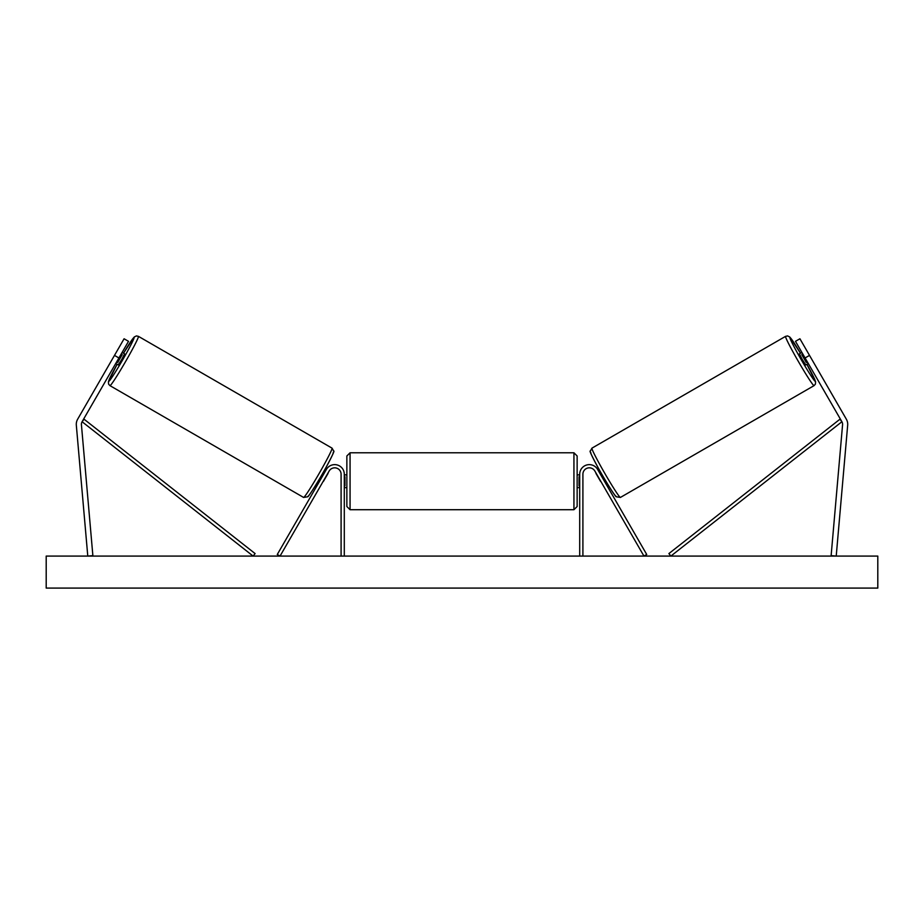 <?xml version="1.0" encoding="UTF-8"?>
<svg xmlns="http://www.w3.org/2000/svg" width="924" height="924" viewBox="0 0 924 924"><rect width="100%" height="100%" fill="white"/><g stroke="black" fill="none" stroke-linecap="round" stroke-linejoin="round"><path stroke-width="1.39" d="M128.517 341.337L82.097 421.737A5.117 5.117 0 0 0 81.427 424.74L92.874 555.647L87.78 556.086L76.322 425.19A10.233 10.233 0 0 1 77.662 419.184L124.082 338.773L128.517 341.337M118.919 357.958L114.484 355.394M805.081 357.958L841.903 421.737A5.117 5.117 0 0 1 842.572 424.74L831.126 555.647L836.22 556.086L847.678 425.19A10.233 10.233 0 0 0 846.338 419.184L799.918 338.773L795.483 341.337L805.081 357.958L809.516 355.394M579.706 556.086L579.706 474.208A9.598 9.598 0 0 1 597.609 469.415L646.731 554.492L643.959 556.086L594.837 471.009A6.399 6.399 0 0 0 582.905 474.208L582.905 556.086M344.294 556.086L344.294 474.208A9.598 9.598 0 0 0 326.391 469.415L277.269 554.492L280.041 556.086L329.163 471.009A6.399 6.399 0 0 1 341.095 474.208L341.095 556.086M350.057 509.713L346.858 506.514L346.858 455.982L350.057 452.783L350.057 509.713L573.943 509.713L573.943 452.783L577.142 455.982L577.142 506.514L573.943 509.713M344.294 485.816L344.941 485.816L344.941 476.68L344.294 476.68M579.706 485.816L579.059 485.816L579.059 476.68L579.706 476.68M109.944 385.643L108.582 384.107L108.42 381.716L117.105 364.299A25.271 1.328 -60 0 0 108.778 381.277A25.271 1.328 -60 0 0 122.557 360.06A25.271 1.328 -60 0 0 134.049 337.514A25.271 1.328 -60 0 0 123.504 353.222L134.223 337.006L136.417 335.92L138.415 336.348A28.471 1.49 120 0 1 125.468 361.746A28.471 1.49 120 0 1 109.944 385.643L303.58 497.435A28.471 1.49 -60 0 0 319.103 473.538A28.471 1.49 -60 0 0 332.039 448.14L333.691 451.108C334.846 450.323 332.259 455.809 325.953 467.567C317.821 482.34 308.443 496.985 307.761 496.777L303.58 497.435M138.415 336.348L332.039 448.14M122.118 352.414L124.613 353.857L121.702 359.563L118.214 364.934L115.719 363.502M122.245 354.597L117.671 362.508L122.245 354.597L121.206 353.996M116.632 361.908L117.671 362.508M318.491 480.572L319.589 481.196M323.273 481.219L322.361 482.802M320.501 479.614L325.075 471.702M327.835 473.307L328.759 471.714M324.89 469.484L325.987 470.12M323.469 481.335L328.043 473.423M877.8 556.086L46.2 556.086L46.2 588.08L877.8 588.08L877.8 556.086M814.056 385.643L815.418 384.107L815.58 381.716L806.895 364.299A25.271 1.328 -120 0 1 815.222 381.277A25.271 1.328 -120 0 1 801.443 360.06A25.271 1.328 -120 0 1 789.951 337.514A25.271 1.328 -120 0 1 800.496 353.222L789.777 337.006L787.583 335.92L785.585 336.348A28.471 1.49 60 0 0 798.532 361.746A28.471 1.49 60 0 0 814.056 385.643L620.42 497.435A28.471 1.49 -120 0 1 604.897 473.538A28.471 1.49 -120 0 1 591.961 448.14L590.309 451.108C589.154 450.323 591.741 455.809 598.047 467.567C606.179 482.34 615.557 496.985 616.239 496.777L620.42 497.435M785.585 336.348L591.961 448.14M801.882 352.414L799.387 353.857L802.298 359.563L805.786 364.934L808.281 363.502M807.368 361.908L806.329 362.508L801.755 354.597L806.329 362.508M801.755 354.597L802.794 353.996M605.509 480.572L604.411 481.196M599.11 469.484L598.013 470.12M595.241 471.714L596.165 473.307M603.499 479.614L598.925 471.702M601.639 482.802L600.727 481.219M600.531 481.335L595.957 473.423M82.097 421.737L253.13 556.086L255.105 553.58L84.072 419.219L82.097 421.737M841.903 421.737L670.87 556.086L668.895 553.58L839.928 419.219L841.903 421.737M333.206 452.506A25.271 1.328 120 0 1 321.725 475.052A25.271 1.328 120 0 1 307.946 496.269M590.794 452.506A25.271 1.328 60 0 0 602.275 475.052A25.271 1.328 60 0 0 616.054 496.269M350.057 452.783L573.943 452.783M346.858 474.855L344.294 474.855M344.294 487.641L346.858 487.641M577.142 474.855L579.706 474.855M577.142 487.641L579.706 487.641"/></g></svg>
